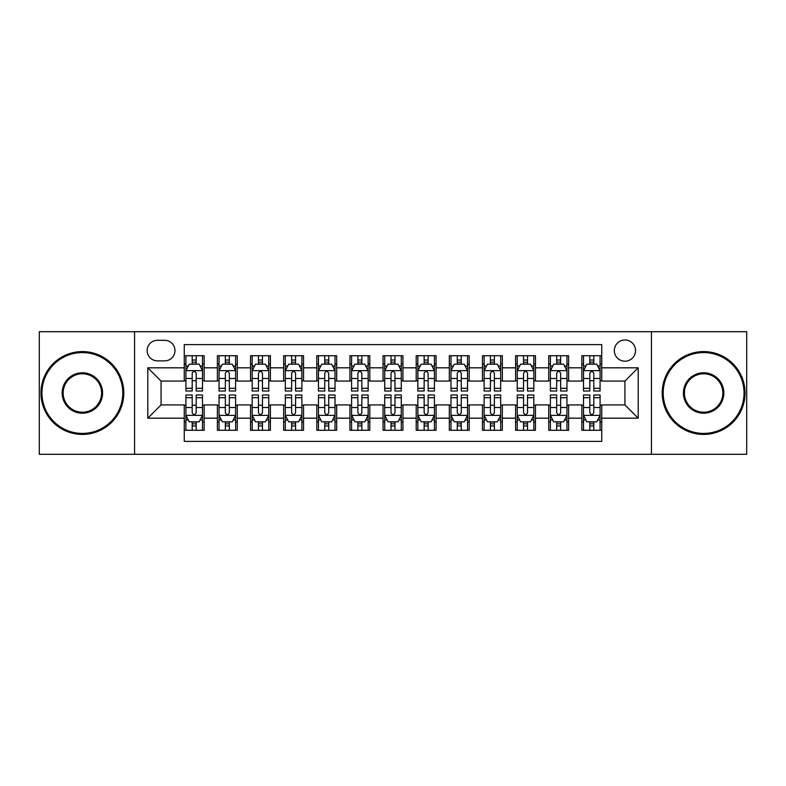 <?xml version="1.0" encoding="UTF-8"?>
<svg xmlns="http://www.w3.org/2000/svg" width="786" height="786" viewBox="0 0 786 786"><rect width="100%" height="100%" fill="white"/><g stroke="black" fill="none" stroke-linecap="round" stroke-linejoin="round"><path stroke-width="1.18" d="M624.939 339.984A10.601 10.601 0 0 0 614.328 350.585A10.601 10.601 0 0 0 624.939 361.196A10.601 10.601 0 0 0 635.54 350.585A10.601 10.601 0 0 0 624.939 339.984M651.437 454.298L746.7 454.298L746.7 331.702L651.437 331.702L651.437 454.298L134.563 454.298L134.563 331.702L39.3 331.702L39.3 454.298L134.563 454.298M601.742 355.724L581.856 355.724L581.856 367.819L568.612 367.819L568.612 381.072L581.856 381.072L581.856 367.819M568.612 367.819L568.612 355.724L548.726 355.724L548.726 367.819L535.472 367.819L535.472 381.072L548.726 381.072L548.726 367.819M535.472 367.819L535.472 355.724L515.596 355.724L515.596 367.819L502.342 367.819L502.342 381.072L515.596 381.072L515.596 367.819M502.342 367.819L502.342 355.724L482.457 355.724L482.457 367.819L469.203 367.819L469.203 381.072L482.457 381.072L482.457 367.819M469.203 367.819L469.203 355.724L449.327 355.724L449.327 367.819L436.073 367.819L436.073 381.072L449.327 381.072L449.327 367.819M436.073 367.819L436.073 355.724L416.197 355.724L416.197 367.819L402.943 367.819L402.943 381.072L416.197 381.072L416.197 367.819M402.943 367.819L402.943 355.724L383.057 355.724L383.057 367.819L369.803 367.819L369.803 381.072L383.057 381.072L383.057 367.819M369.803 367.819L369.803 355.724L349.927 355.724L349.927 367.819L336.673 367.819L336.673 381.072L349.927 381.072L349.927 367.819M336.673 367.819L336.673 355.724L316.797 355.724L316.797 367.819L303.543 367.819L303.543 381.072L316.797 381.072L316.797 367.819M303.543 367.819L303.543 355.724L283.658 355.724L283.658 367.819L270.404 367.819L270.404 381.072L283.658 381.072L283.658 367.819M270.404 367.819L270.404 355.724L250.528 355.724L250.528 367.819L237.274 367.819L237.274 381.072L250.528 381.072L250.528 367.819M237.274 367.819L237.274 355.724L217.388 355.724L217.388 381.072L204.144 381.072L204.144 355.724L184.258 355.724M184.258 430.276L204.144 430.276L204.144 404.928L217.388 404.928L217.388 430.276L237.274 430.276L237.274 404.928L250.528 404.928L250.528 418.181L237.274 418.181M250.528 418.181L250.528 430.276L270.404 430.276L270.404 404.928L283.658 404.928L283.658 418.181L270.404 418.181M283.658 418.181L283.658 430.276L303.543 430.276L303.543 404.928L316.797 404.928L316.797 418.181L303.543 418.181M316.797 418.181L316.797 430.276L336.673 430.276L336.673 404.928L349.927 404.928L349.927 418.181L336.673 418.181M349.927 418.181L349.927 430.276L369.803 430.276L369.803 404.928L383.057 404.928L383.057 418.181L369.803 418.181M383.057 418.181L383.057 430.276L402.943 430.276L402.943 404.928L416.197 404.928L416.197 418.181L402.943 418.181M416.197 418.181L416.197 430.276L436.073 430.276L436.073 404.928L449.327 404.928L449.327 418.181L436.073 418.181M449.327 418.181L449.327 430.276L469.203 430.276L469.203 404.928L482.457 404.928L482.457 418.181L469.203 418.181M482.457 418.181L482.457 430.276L502.342 430.276L502.342 404.928L515.596 404.928L515.596 418.181L502.342 418.181M515.596 418.181L515.596 430.276L535.472 430.276L535.472 404.928L548.726 404.928L548.726 418.181L535.472 418.181M548.726 418.181L548.726 430.276L568.612 430.276L568.612 404.928L581.856 404.928L581.856 418.181L568.612 418.181M157.416 360.862L164.706 360.862A10.267 10.267 0 0 0 174.983 350.585A10.267 10.267 0 0 0 164.706 340.318L157.416 340.318A10.267 10.267 0 0 0 147.149 350.585A10.267 10.267 0 0 0 157.416 360.862M651.437 331.702L134.563 331.702M601.742 367.819L601.742 344.622L184.258 344.622L184.258 381.072L161.061 381.072L161.061 404.928L184.258 404.928L184.258 441.378L601.742 441.378L601.742 404.928L624.939 404.928L624.939 381.072L601.742 381.072L601.742 367.819L638.193 367.819L638.193 418.181L601.742 418.181M184.258 418.181L147.807 418.181L147.807 367.819L184.258 367.819M581.856 418.181L581.856 430.276L601.742 430.276M184.258 364.006L185.918 364.006M192.206 364.006L196.186 364.006M202.483 364.006L204.144 364.006M184.258 380.738L185.918 380.738M192.206 380.738L196.186 380.738M202.483 380.738L204.144 380.738M184.258 405.262L185.918 405.262M192.206 405.262L196.186 405.262M202.483 405.262L204.144 405.262M184.258 421.994L185.918 421.994M192.206 421.994L196.186 421.994M202.483 421.994L204.144 421.994M217.388 380.738L219.048 380.738M225.346 380.738L229.325 380.738M235.613 380.738L237.274 380.738M217.388 364.006L219.048 364.006M225.346 364.006L229.325 364.006M235.613 364.006L237.274 364.006M217.388 405.262L219.048 405.262M225.346 405.262L229.325 405.262M235.613 405.262L237.274 405.262M217.388 421.994L219.048 421.994M225.346 421.994L229.325 421.994M235.613 421.994L237.274 421.994M250.528 405.262L252.178 405.262M258.476 405.262L262.455 405.262M268.753 405.262L270.404 405.262M250.528 421.994L252.178 421.994M258.476 421.994L262.455 421.994M268.753 421.994L270.404 421.994M250.528 364.006L252.178 364.006M258.476 364.006L262.455 364.006M268.753 364.006L270.404 364.006M250.528 380.738L252.178 380.738M258.476 380.738L262.455 380.738M268.753 380.738L270.404 380.738M283.658 405.262L285.318 405.262M291.616 405.262L295.585 405.262M301.883 405.262L303.543 405.262M283.658 421.994L285.318 421.994M291.616 421.994L295.585 421.994M301.883 421.994L303.543 421.994M283.658 364.006L285.318 364.006M291.616 364.006L295.585 364.006M301.883 364.006L303.543 364.006M283.658 380.738L285.318 380.738M291.616 380.738L295.585 380.738M301.883 380.738L303.543 380.738M316.797 405.262L318.448 405.262M324.746 405.262L328.725 405.262M335.013 405.262L336.673 405.262M316.797 421.994L318.448 421.994M324.746 421.994L328.725 421.994M335.013 421.994L336.673 421.994M316.797 364.006L318.448 364.006M324.746 364.006L328.725 364.006M335.013 364.006L336.673 364.006M316.797 380.738L318.448 380.738M324.746 380.738L328.725 380.738M335.013 380.738L336.673 380.738M349.927 405.262L351.588 405.262M357.876 405.262L361.855 405.262M368.153 405.262L369.803 405.262M349.927 421.994L351.588 421.994M357.876 421.994L361.855 421.994M368.153 421.994L369.803 421.994M349.927 364.006L351.588 364.006M357.876 364.006L361.855 364.006M368.153 364.006L369.803 364.006M349.927 380.738L351.588 380.738M357.876 380.738L361.855 380.738M368.153 380.738L369.803 380.738M383.057 405.262L384.718 405.262M391.015 405.262L394.985 405.262M401.282 405.262L402.943 405.262M383.057 421.994L384.718 421.994M391.015 421.994L394.985 421.994M401.282 421.994L402.943 421.994M383.057 364.006L384.718 364.006M391.015 364.006L394.985 364.006M401.282 364.006L402.943 364.006M383.057 380.738L384.718 380.738M391.015 380.738L394.985 380.738M401.282 380.738L402.943 380.738M416.197 405.262L417.847 405.262M424.145 405.262L428.124 405.262M434.412 405.262L436.073 405.262M416.197 421.994L417.847 421.994M424.145 421.994L428.124 421.994M434.412 421.994L436.073 421.994M416.197 364.006L417.847 364.006M424.145 364.006L428.124 364.006M434.412 364.006L436.073 364.006M416.197 380.738L417.847 380.738M424.145 380.738L428.124 380.738M434.412 380.738L436.073 380.738M449.327 405.262L450.987 405.262M457.275 405.262L461.254 405.262M467.552 405.262L469.203 405.262M449.327 421.994L450.987 421.994M457.275 421.994L461.254 421.994M467.552 421.994L469.203 421.994M449.327 364.006L450.987 364.006M457.275 364.006L461.254 364.006M467.552 364.006L469.203 364.006M449.327 380.738L450.987 380.738M457.275 380.738L461.254 380.738M467.552 380.738L469.203 380.738M482.457 405.262L484.117 405.262M490.415 405.262L494.384 405.262M500.682 405.262L502.342 405.262M482.457 421.994L484.117 421.994M490.415 421.994L494.384 421.994M500.682 421.994L502.342 421.994M482.457 364.006L484.117 364.006M490.415 364.006L494.384 364.006M500.682 364.006L502.342 364.006M482.457 380.738L484.117 380.738M490.415 380.738L494.384 380.738M500.682 380.738L502.342 380.738M515.596 405.262L517.247 405.262M523.545 405.262L527.524 405.262M533.822 405.262L535.472 405.262M515.596 421.994L517.247 421.994M523.545 421.994L527.524 421.994M533.822 421.994L535.472 421.994M515.596 364.006L517.247 364.006M523.545 364.006L527.524 364.006M533.822 364.006L535.472 364.006M515.596 380.738L517.247 380.738M523.545 380.738L527.524 380.738M533.822 380.738L535.472 380.738M548.726 405.262L550.387 405.262M556.675 405.262L560.654 405.262M566.952 405.262L568.612 405.262M548.726 421.994L550.387 421.994M556.675 421.994L560.654 421.994M566.952 421.994L568.612 421.994M548.726 364.006L550.387 364.006M556.675 364.006L560.654 364.006M566.952 364.006L568.612 364.006M548.726 380.738L550.387 380.738M556.675 380.738L560.654 380.738M566.952 380.738L568.612 380.738M581.856 405.262L583.517 405.262M589.814 405.262L593.794 405.262M600.082 405.262L601.742 405.262M581.856 421.994L583.517 421.994M589.814 421.994L593.794 421.994M600.082 421.994L601.742 421.994M581.856 364.006L583.517 364.006M589.814 364.006L593.794 364.006M600.082 364.006L601.742 364.006M581.856 380.738L583.517 380.738M589.814 380.738L593.794 380.738M600.082 380.738L601.742 380.738M161.061 381.072L147.807 367.819M161.061 404.928L147.807 418.181M638.193 367.819L624.939 381.072M638.193 418.181L624.939 404.928M196.186 360.027L192.206 360.027M202.483 388.313L196.186 388.313L196.186 391.015L202.483 391.015L202.483 370.805L199.172 364.173L189.23 364.173L185.918 370.805L185.918 391.015L192.206 391.015L192.206 388.313L185.918 388.313M185.918 370.805L185.918 355.724M202.483 370.805L202.483 355.724M192.206 364.173L192.206 355.724M196.186 355.724L196.186 364.173M196.186 388.313L196.186 373.281C194.859 370.737 193.543 370.737 192.206 373.281L192.206 388.313M192.206 425.973L196.186 425.973M185.918 397.687L192.206 397.687L192.206 394.985L185.918 394.985L185.918 415.195L189.23 421.827L199.172 421.827L202.483 415.195L202.483 394.985L196.186 394.985L196.186 397.687L202.483 397.687M202.483 415.195L202.483 430.276M185.918 415.195L185.918 430.276M196.186 421.827L196.186 430.276M192.206 430.276L192.206 421.827M192.206 397.687L192.206 412.719C193.533 415.263 194.859 415.263 196.186 412.719L196.186 397.687M82.373 352.58A40.42 40.42 0 0 0 41.953 393A40.42 40.42 0 0 0 82.373 433.42A40.42 40.42 0 0 0 122.793 393A40.42 40.42 0 0 0 82.373 352.58M82.373 434.412A41.412 41.412 0 0 1 40.96 393A41.412 41.412 0 0 1 82.373 351.588A41.412 41.412 0 0 1 123.795 393A41.412 41.412 0 0 1 82.373 434.412M82.373 372.79A20.21 20.21 0 0 1 102.583 393A20.21 20.21 0 0 1 82.373 413.21A20.21 20.21 0 0 1 62.163 393A20.21 20.21 0 0 1 82.373 372.79M82.373 412.218A19.218 19.218 0 0 0 101.591 393A19.218 19.218 0 0 0 82.373 373.782A19.218 19.218 0 0 0 63.155 393A19.218 19.218 0 0 0 82.373 412.218M703.627 352.58A40.42 40.42 0 0 0 663.207 393A40.42 40.42 0 0 0 703.627 433.42A40.42 40.42 0 0 0 744.047 393A40.42 40.42 0 0 0 703.627 352.58M703.627 434.412A41.412 41.412 0 0 1 662.205 393A41.412 41.412 0 0 1 703.627 351.588A41.412 41.412 0 0 1 745.04 393A41.412 41.412 0 0 1 703.627 434.412M703.627 372.79A20.21 20.21 0 0 1 723.837 393A20.21 20.21 0 0 1 703.627 413.21A20.21 20.21 0 0 1 683.417 393A20.21 20.21 0 0 1 703.627 372.79M703.627 412.218A19.218 19.218 0 0 0 722.845 393A19.218 19.218 0 0 0 703.627 373.782A19.218 19.218 0 0 0 684.41 393A19.218 19.218 0 0 0 703.627 412.218M229.325 360.027L225.346 360.027M235.613 388.313L229.325 388.313L229.325 391.015L235.613 391.015L235.613 370.805L232.302 364.173L222.359 364.173L219.048 370.805L219.048 391.015L225.346 391.015L225.346 388.313L219.048 388.313M219.048 370.805L219.048 355.724M235.613 370.805L235.613 355.724M225.346 364.173L225.346 355.724M229.325 355.724L229.325 364.173M229.325 388.313L229.325 373.281C227.999 370.737 226.673 370.737 225.346 373.281L225.346 388.313M262.455 360.027L258.476 360.027M268.753 388.313L262.455 388.313L262.455 391.015L268.753 391.015L268.753 370.805L265.432 364.173L255.499 364.173L252.178 370.805L252.178 391.015L258.476 391.015L258.476 388.313L252.178 388.313M252.178 370.805L252.178 355.724M268.753 370.805L268.753 355.724M258.476 364.173L258.476 355.724M262.455 355.724L262.455 364.173M262.455 388.313L262.455 373.281C261.129 370.737 259.802 370.737 258.476 373.281L258.476 388.313M295.585 360.027L291.616 360.027M301.883 388.313L295.585 388.313L295.585 391.015L301.883 391.015L301.883 370.805L298.572 364.173L288.629 364.173L285.318 370.805L285.318 391.015L291.616 391.015L291.616 388.313L285.318 388.313M285.318 370.805L285.318 355.724M301.883 370.805L301.883 355.724M291.616 364.173L291.616 355.724M295.585 355.724L295.585 364.173M295.585 388.313L295.585 373.281C294.269 370.737 292.942 370.737 291.616 373.281L291.616 388.313M328.725 360.027L324.746 360.027M335.013 388.313L328.725 388.313L328.725 391.015L335.013 391.015L335.013 370.805L331.702 364.173L321.759 364.173L318.448 370.805L318.448 391.015L324.746 391.015L324.746 388.313L318.448 388.313M318.448 370.805L318.448 355.724M335.013 370.805L335.013 355.724M324.746 364.173L324.746 355.724M328.725 355.724L328.725 364.173M328.725 388.313L328.725 373.281C327.398 370.737 326.072 370.737 324.746 373.281L324.746 388.313M225.346 425.973L229.325 425.973M219.048 397.687L225.346 397.687L225.346 394.985L219.048 394.985L219.048 415.195L222.359 421.827L232.302 421.827L235.613 415.195L235.613 394.985L229.325 394.985L229.325 397.687L235.613 397.687M235.613 415.195L235.613 430.276M219.048 415.195L219.048 430.276M229.325 421.827L229.325 430.276M225.346 430.276L225.346 421.827M225.346 397.687L225.346 412.719C226.673 415.263 227.989 415.263 229.325 412.719L229.325 397.687M258.476 425.973L262.455 425.973M252.178 397.687L258.476 397.687L258.476 394.985L252.178 394.985L252.178 415.195L255.499 421.827L265.432 421.827L268.753 415.195L268.753 394.985L262.455 394.985L262.455 397.687L268.753 397.687M268.753 415.195L268.753 430.276M252.178 415.195L252.178 430.276M262.455 421.827L262.455 430.276M258.476 430.276L258.476 421.827M258.476 397.687L258.476 412.719C259.802 415.263 261.129 415.263 262.455 412.719L262.455 397.687M291.616 425.973L295.585 425.973M285.318 397.687L291.616 397.687L291.616 394.985L285.318 394.985L285.318 415.195L288.629 421.827L298.572 421.827L301.883 415.195L301.883 394.985L295.585 394.985L295.585 397.687L301.883 397.687M301.883 415.195L301.883 430.276M285.318 415.195L285.318 430.276M295.585 421.827L295.585 430.276M291.616 430.276L291.616 421.827M291.616 397.687L291.616 412.719C292.932 415.263 294.259 415.263 295.585 412.719L295.585 397.687M324.746 425.973L328.725 425.973M318.448 397.687L324.746 397.687L324.746 394.985L318.448 394.985L318.448 415.195L321.759 421.827L331.702 421.827L335.013 415.195L335.013 394.985L328.725 394.985L328.725 397.687L335.013 397.687M335.013 415.195L335.013 430.276M318.448 415.195L318.448 430.276M328.725 421.827L328.725 430.276M324.746 430.276L324.746 421.827M324.746 397.687L324.746 412.719C326.072 415.263 327.398 415.263 328.725 412.719L328.725 397.687M361.855 360.027L357.876 360.027M368.153 388.313L361.855 388.313L361.855 391.015L368.153 391.015L368.153 370.805L364.832 364.173L354.899 364.173L351.588 370.805L351.588 391.015L357.876 391.015L357.876 388.313L351.588 388.313M351.588 370.805L351.588 355.724M368.153 370.805L368.153 355.724M357.876 364.173L357.876 355.724M361.855 355.724L361.855 364.173M361.855 388.313L361.855 373.281C360.528 370.737 359.202 370.737 357.876 373.281L357.876 388.313M357.876 425.973L361.855 425.973M351.588 397.687L357.876 397.687L357.876 394.985L351.588 394.985L351.588 415.195L354.899 421.827L364.832 421.827L368.153 415.195L368.153 394.985L361.855 394.985L361.855 397.687L368.153 397.687M368.153 415.195L368.153 430.276M351.588 415.195L351.588 430.276M361.855 421.827L361.855 430.276M357.876 430.276L357.876 421.827M357.876 397.687L357.876 412.719C359.202 415.263 360.528 415.263 361.855 412.719L361.855 397.687M394.985 360.027L391.015 360.027M401.282 388.313L394.985 388.313L394.985 391.015L401.282 391.015L401.282 370.805L397.971 364.173L388.029 364.173L384.718 370.805L384.718 391.015L391.015 391.015L391.015 388.313L384.718 388.313M384.718 370.805L384.718 355.724M401.282 370.805L401.282 355.724M391.015 364.173L391.015 355.724M394.985 355.724L394.985 364.173M394.985 388.313L394.985 373.281C393.668 370.737 392.342 370.737 391.015 373.281L391.015 388.313M391.015 425.973L394.985 425.973M384.718 397.687L391.015 397.687L391.015 394.985L384.718 394.985L384.718 415.195L388.029 421.827L397.971 421.827L401.282 415.195L401.282 394.985L394.985 394.985L394.985 397.687L401.282 397.687M401.282 415.195L401.282 430.276M384.718 415.195L384.718 430.276M394.985 421.827L394.985 430.276M391.015 430.276L391.015 421.827M391.015 397.687L391.015 412.719C392.332 415.263 393.658 415.263 394.985 412.719L394.985 397.687M428.124 360.027L424.145 360.027M434.412 388.313L428.124 388.313L428.124 391.015L434.412 391.015L434.412 370.805L431.101 364.173L421.168 364.173L417.847 370.805L417.847 391.015L424.145 391.015L424.145 388.313L417.847 388.313M417.847 370.805L417.847 355.724M434.412 370.805L434.412 355.724M424.145 364.173L424.145 355.724M428.124 355.724L428.124 364.173M428.124 388.313L428.124 373.281C426.798 370.737 425.472 370.737 424.145 373.281L424.145 388.313M424.145 425.973L428.124 425.973M417.847 397.687L424.145 397.687L424.145 394.985L417.847 394.985L417.847 415.195L421.168 421.827L431.101 421.827L434.412 415.195L434.412 394.985L428.124 394.985L428.124 397.687L434.412 397.687M434.412 415.195L434.412 430.276M417.847 415.195L417.847 430.276M428.124 421.827L428.124 430.276M424.145 430.276L424.145 421.827M424.145 397.687L424.145 412.719C425.472 415.263 426.798 415.263 428.124 412.719L428.124 397.687M461.254 360.027L457.275 360.027M467.552 388.313L461.254 388.313L461.254 391.015L467.552 391.015L467.552 370.805L464.241 364.173L454.298 364.173L450.987 370.805L450.987 391.015L457.275 391.015L457.275 388.313L450.987 388.313M450.987 370.805L450.987 355.724M467.552 370.805L467.552 355.724M457.275 364.173L457.275 355.724M461.254 355.724L461.254 364.173M461.254 388.313L461.254 373.281C459.928 370.737 458.602 370.737 457.275 373.281L457.275 388.313M457.275 425.973L461.254 425.973M450.987 397.687L457.275 397.687L457.275 394.985L450.987 394.985L450.987 415.195L454.298 421.827L464.241 421.827L467.552 415.195L467.552 394.985L461.254 394.985L461.254 397.687L467.552 397.687M467.552 415.195L467.552 430.276M450.987 415.195L450.987 430.276M461.254 421.827L461.254 430.276M457.275 430.276L457.275 421.827M457.275 397.687L457.275 412.719C458.602 415.263 459.928 415.263 461.254 412.719L461.254 397.687M494.384 360.027L490.415 360.027M500.682 388.313L494.384 388.313L494.384 391.015L500.682 391.015L500.682 370.805L497.371 364.173L487.428 364.173L484.117 370.805L484.117 391.015L490.415 391.015L490.415 388.313L484.117 388.313M484.117 370.805L484.117 355.724M500.682 370.805L500.682 355.724M490.415 364.173L490.415 355.724M494.384 355.724L494.384 364.173M494.384 388.313L494.384 373.281C493.068 370.737 491.741 370.737 490.415 373.281L490.415 388.313M490.415 425.973L494.384 425.973M484.117 397.687L490.415 397.687L490.415 394.985L484.117 394.985L484.117 415.195L487.428 421.827L497.371 421.827L500.682 415.195L500.682 394.985L494.384 394.985L494.384 397.687L500.682 397.687M500.682 415.195L500.682 430.276M484.117 415.195L484.117 430.276M494.384 421.827L494.384 430.276M490.415 430.276L490.415 421.827M490.415 397.687L490.415 412.719C491.731 415.263 493.058 415.263 494.384 412.719L494.384 397.687M527.524 360.027L523.545 360.027M533.822 388.313L527.524 388.313L527.524 391.015L533.822 391.015L533.822 370.805L530.501 364.173L520.568 364.173L517.247 370.805L517.247 391.015L523.545 391.015L523.545 388.313L517.247 388.313M517.247 370.805L517.247 355.724M533.822 370.805L533.822 355.724M523.545 364.173L523.545 355.724M527.524 355.724L527.524 364.173M527.524 388.313L527.524 373.281C526.198 370.737 524.871 370.737 523.545 373.281L523.545 388.313M523.545 425.973L527.524 425.973M517.247 397.687L523.545 397.687L523.545 394.985L517.247 394.985L517.247 415.195L520.568 421.827L530.501 421.827L533.822 415.195L533.822 394.985L527.524 394.985L527.524 397.687L533.822 397.687M533.822 415.195L533.822 430.276M517.247 415.195L517.247 430.276M527.524 421.827L527.524 430.276M523.545 430.276L523.545 421.827M523.545 397.687L523.545 412.719C524.871 415.263 526.198 415.263 527.524 412.719L527.524 397.687M560.654 360.027L556.675 360.027M566.952 388.313L560.654 388.313L560.654 391.015L566.952 391.015L566.952 370.805L563.641 364.173L553.698 364.173L550.387 370.805L550.387 391.015L556.675 391.015L556.675 388.313L550.387 388.313M550.387 370.805L550.387 355.724M566.952 370.805L566.952 355.724M556.675 364.173L556.675 355.724M560.654 355.724L560.654 364.173M560.654 388.313L560.654 373.281C559.327 370.737 558.011 370.737 556.675 373.281L556.675 388.313M556.675 425.973L560.654 425.973M550.387 397.687L556.675 397.687L556.675 394.985L550.387 394.985L550.387 415.195L553.698 421.827L563.641 421.827L566.952 415.195L566.952 394.985L560.654 394.985L560.654 397.687L566.952 397.687M566.952 415.195L566.952 430.276M550.387 415.195L550.387 430.276M560.654 421.827L560.654 430.276M556.675 430.276L556.675 421.827M556.675 397.687L556.675 412.719C558.001 415.263 559.327 415.263 560.654 412.719L560.654 397.687M593.794 360.027L589.814 360.027M600.082 388.313L593.794 388.313L593.794 391.015L600.082 391.015L600.082 370.805L596.77 364.173L586.828 364.173L583.517 370.805L583.517 391.015L589.814 391.015L589.814 388.313L583.517 388.313M583.517 370.805L583.517 355.724M600.082 370.805L600.082 355.724M589.814 364.173L589.814 355.724M593.794 355.724L593.794 364.173M593.794 388.313L593.794 373.281C592.467 370.737 591.141 370.737 589.814 373.281L589.814 388.313M589.814 425.973L593.794 425.973M583.517 397.687L589.814 397.687L589.814 394.985L583.517 394.985L583.517 415.195L586.828 421.827L596.77 421.827L600.082 415.195L600.082 394.985L593.794 394.985L593.794 397.687L600.082 397.687M600.082 415.195L600.082 430.276M583.517 415.195L583.517 430.276M593.794 421.827L593.794 430.276M589.814 430.276L589.814 421.827M589.814 397.687L589.814 412.719C591.141 415.263 592.457 415.263 593.794 412.719L593.794 397.687M217.388 418.181L204.144 418.181M217.388 367.819L204.144 367.819M202.395 370.638L185.997 370.638M185.918 366.001L188.316 366.001M200.076 366.001L202.483 366.001M192.206 378.479L185.918 378.479M202.483 378.479L196.186 378.479M196.186 362.14L192.206 362.14M185.997 415.362L202.395 415.362M202.483 419.999L200.076 419.999M188.316 419.999L185.918 419.999M196.186 407.521L202.483 407.521M185.918 407.521L192.206 407.521M192.206 423.86L196.186 423.86M235.535 370.638L219.137 370.638M219.048 366.001L221.456 366.001M233.216 366.001L235.613 366.001M225.346 378.479L219.048 378.479M235.613 378.479L229.325 378.479M229.325 362.14L225.346 362.14M268.665 370.638L252.267 370.638M252.178 366.001L254.585 366.001M266.346 366.001L268.753 366.001M258.476 378.479L252.178 378.479M268.753 378.479L262.455 378.479M262.455 362.14L258.476 362.14M301.804 370.638L285.397 370.638M285.318 366.001L287.715 366.001M299.486 366.001L301.883 366.001M291.616 378.479L285.318 378.479M301.883 378.479L295.585 378.479M295.585 362.14L291.616 362.14M334.934 370.638L318.536 370.638M318.448 366.001L320.855 366.001M332.616 366.001L335.013 366.001M324.746 378.479L318.448 378.479M335.013 378.479L328.725 378.479M328.725 362.14L324.746 362.14M219.137 415.362L235.535 415.362M235.613 419.999L233.216 419.999M221.456 419.999L219.048 419.999M229.325 407.521L235.613 407.521M219.048 407.521L225.346 407.521M225.346 423.86L229.325 423.86M252.267 415.362L268.665 415.362M268.753 419.999L266.346 419.999M254.585 419.999L252.178 419.999M262.455 407.521L268.753 407.521M252.178 407.521L258.476 407.521M258.476 423.86L262.455 423.86M285.397 415.362L301.804 415.362M301.883 419.999L299.486 419.999M287.715 419.999L285.318 419.999M295.585 407.521L301.883 407.521M285.318 407.521L291.616 407.521M291.616 423.86L295.585 423.86M318.536 415.362L334.934 415.362M335.013 419.999L332.616 419.999M320.855 419.999L318.448 419.999M328.725 407.521L335.013 407.521M318.448 407.521L324.746 407.521M324.746 423.86L328.725 423.86M368.064 370.638L351.666 370.638M351.588 366.001L353.985 366.001M365.745 366.001L368.153 366.001M357.876 378.479L351.588 378.479M368.153 378.479L361.855 378.479M361.855 362.14L357.876 362.14M351.666 415.362L368.064 415.362M368.153 419.999L365.745 419.999M353.985 419.999L351.588 419.999M361.855 407.521L368.153 407.521M351.588 407.521L357.876 407.521M357.876 423.86L361.855 423.86M401.204 370.638L384.796 370.638M384.718 366.001L387.115 366.001M398.885 366.001L401.282 366.001M391.015 378.479L384.718 378.479M401.282 378.479L394.985 378.479M394.985 362.14L391.015 362.14M384.796 415.362L401.204 415.362M401.282 419.999L398.885 419.999M387.115 419.999L384.718 419.999M394.985 407.521L401.282 407.521M384.718 407.521L391.015 407.521M391.015 423.86L394.985 423.86M434.334 370.638L417.936 370.638M417.847 366.001L420.255 366.001M432.015 366.001L434.412 366.001M424.145 378.479L417.847 378.479M434.412 378.479L428.124 378.479M428.124 362.14L424.145 362.14M417.936 415.362L434.334 415.362M434.412 419.999L432.015 419.999M420.255 419.999L417.847 419.999M428.124 407.521L434.412 407.521M417.847 407.521L424.145 407.521M424.145 423.86L428.124 423.86M467.464 370.638L451.066 370.638M450.987 366.001L453.384 366.001M465.145 366.001L467.552 366.001M457.275 378.479L450.987 378.479M467.552 378.479L461.254 378.479M461.254 362.14L457.275 362.14M451.066 415.362L467.464 415.362M467.552 419.999L465.145 419.999M453.384 419.999L450.987 419.999M461.254 407.521L467.552 407.521M450.987 407.521L457.275 407.521M457.275 423.86L461.254 423.86M500.603 370.638L484.196 370.638M484.117 366.001L486.514 366.001M498.285 366.001L500.682 366.001M490.415 378.479L484.117 378.479M500.682 378.479L494.384 378.479M494.384 362.14L490.415 362.14M484.196 415.362L500.603 415.362M500.682 419.999L498.285 419.999M486.514 419.999L484.117 419.999M494.384 407.521L500.682 407.521M484.117 407.521L490.415 407.521M490.415 423.86L494.384 423.86M533.733 370.638L517.335 370.638M517.247 366.001L519.654 366.001M531.415 366.001L533.822 366.001M523.545 378.479L517.247 378.479M533.822 378.479L527.524 378.479M527.524 362.14L523.545 362.14M517.335 415.362L533.733 415.362M533.822 419.999L531.415 419.999M519.654 419.999L517.247 419.999M527.524 407.521L533.822 407.521M517.247 407.521L523.545 407.521M523.545 423.86L527.524 423.86M566.863 370.638L550.465 370.638M550.387 366.001L552.784 366.001M564.545 366.001L566.952 366.001M556.675 378.479L550.387 378.479M566.952 378.479L560.654 378.479M560.654 362.14L556.675 362.14M550.465 415.362L566.863 415.362M566.952 419.999L564.545 419.999M552.784 419.999L550.387 419.999M560.654 407.521L566.952 407.521M550.387 407.521L556.675 407.521M556.675 423.86L560.654 423.86M600.003 370.638L583.605 370.638M583.517 366.001L585.924 366.001M597.684 366.001L600.082 366.001M589.814 378.479L583.517 378.479M600.082 378.479L593.794 378.479M593.794 362.14L589.814 362.14M583.605 415.362L600.003 415.362M600.082 419.999L597.684 419.999M585.924 419.999L583.517 419.999M593.794 407.521L600.082 407.521M583.517 407.521L589.814 407.521M589.814 423.86L593.794 423.86"/></g></svg>
